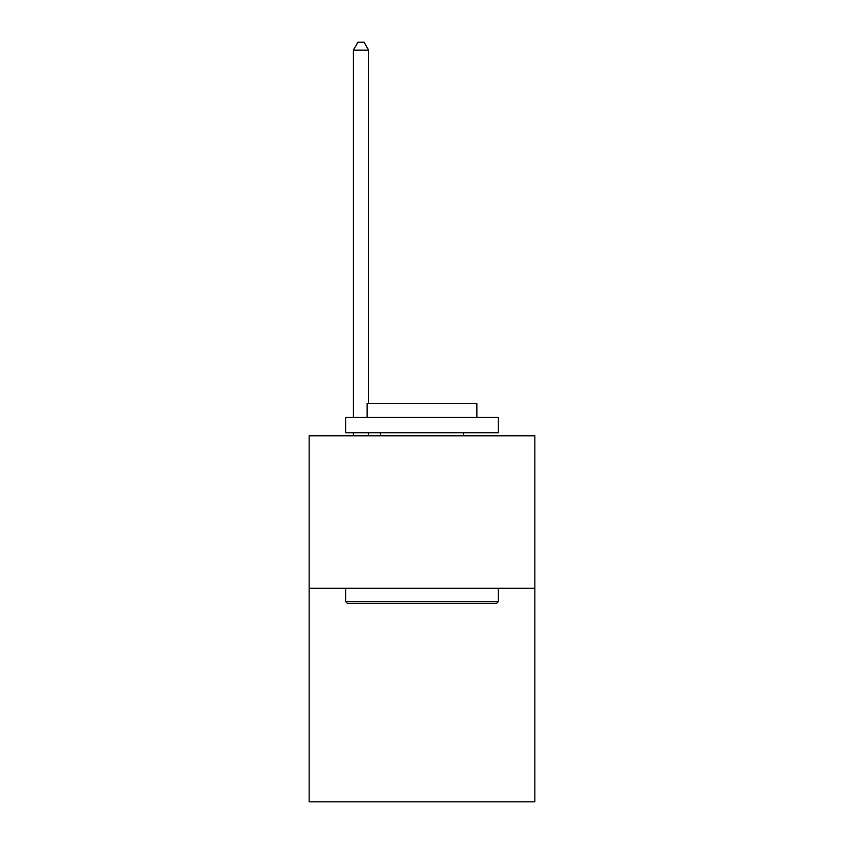 <?xml version="1.0" encoding="UTF-8"?>
<svg xmlns="http://www.w3.org/2000/svg" width="844" height="844" viewBox="0 0 844 844"><rect width="100%" height="100%" fill="white"/><g stroke="black" fill="none" stroke-linecap="round" stroke-linejoin="round"><path stroke-width="1.27" d="M534.853 588.289L534.853 801.8L309.147 801.8L309.147 435.789L534.853 435.789L534.853 588.289L309.147 588.289M347.58 603.544L345.745 601.709L498.255 601.709L496.42 603.544L347.58 603.544M498.255 417.485L498.255 432.74L345.745 432.74L345.745 417.485L498.255 417.485M367.098 417.485L367.098 403.453L476.902 403.453L476.902 417.485M498.255 588.289L498.255 601.709M345.745 588.289L345.745 601.709M463.483 432.74L463.483 435.789M380.517 432.74L380.517 435.789M368.628 403.453L368.628 50.134L353.372 50.134L353.372 417.485M353.372 432.74L353.372 435.789M368.628 432.74L368.628 435.789M353.372 50.134L357.951 42.2L364.049 42.2L368.628 50.134"/></g></svg>
